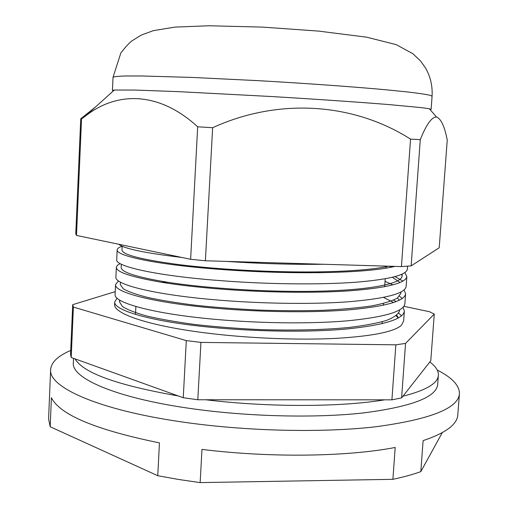 <?xml version="1.0" encoding="UTF-8"?>
<svg xmlns="http://www.w3.org/2000/svg" width="508" height="508" viewBox="0 0 508 508"><rect width="100%" height="100%" fill="white"/><g stroke="black" fill="none" stroke-linecap="round" stroke-linejoin="round"><path stroke-width="0.76" d="M429.806 361.988C435.731 366.363 438.588 370.776 438.379 375.234L437.68 384.473C436.442 397.186 411.683 406.673 363.391 412.934C315.582 418.268 248.05 416.7 191.199 408.597C115.849 398.037 71.241 378.155 73.336 362.826L73.533 358.324M438.379 375.234C437.947 383.324 426.129 390.315 402.933 396.221M384.613 399.834C340.665 407.162 268.554 407.422 205.721 399.764M178.295 395.954C117.513 385.312 83.109 372.955 75.089 358.883M437.255 370.053C452.145 377.628 459.537 385.54 459.429 393.795C458.172 408.369 430.384 419.348 376.072 426.733C322.174 433.026 245.548 431.273 181.489 421.875C97.098 409.677 48.292 386.912 50.641 369.513C51.314 362.204 58.014 355.854 70.726 350.457M459.429 393.795L457.803 414.795C457.289 424.415 445.732 433.026 423.113 440.62L420.808 471.646C412.801 474.51 403.498 477.069 392.9 479.323L395.192 447.465C347.123 456.749 270.161 457.899 201.974 449.402L200.146 482.6L178.429 479.444L157.759 475.704L50.184 426.745L48.584 418.903L50.641 369.513M442.265 432.676L420.808 471.646M392.9 479.323L200.146 482.6M157.759 475.704L159.448 442.887C95.91 429.87 59.893 414.807 51.397 397.707L50.184 426.745M430.111 109.684L431.121 109.372L429.298 108.75L421.85 107.69L389.611 104.642C359.931 102.216 317.011 99.251 271.907 96.552L178.333 91.637L135.109 90.062L114.306 90.037L112.427 90.437L113.386 90.862M95.612 106.883L80.74 118.77L81.54 118.91L85.319 116.154C117.361 90.875 159.341 91.611 197.675 126.797L212.642 127.718C278.702 97.479 353.689 102.857 410.54 139.135L420.275 139.643C426.39 124.39 431.8 116.853 436.518 117.024L436.537 117.024C441.084 118.828 444.652 126.517 447.243 140.106L439.21 247.764L411.15 265.881L401.434 266.579L410.54 139.135M411.15 265.881L420.275 139.643M401.434 266.579L205.391 260.769L190.627 259.296L76.498 235.42L75.768 233.871L80.74 118.77M76.498 235.42L81.54 118.91M429.298 108.75L436.537 117.024M205.391 260.769L212.642 127.718M190.627 259.296L197.675 126.797M117.1 298.183L114.744 301.841C113.233 310.159 150.311 321.45 210.445 327.254C255.524 331.68 307.715 332.442 345.732 329.089C383.75 325.241 403.295 319.259 404.355 311.131L403.13 307.276M396.246 301.593L393.554 300.145M114.744 301.841L114.63 304.254C113.087 313.766 150.146 326.371 210.096 333.47C250.654 338.334 297.771 340.201 334.169 338.468C371.316 336.353 393.719 331.984 401.371 325.38L403.644 320.986L404.355 311.137M401.568 315.798L398.71 313.138M225.927 261.379C259.429 263.671 292.024 264.636 323.723 264.274M321.043 272.656L316.757 271.894C272.434 272.44 219.405 269.513 180.727 264.852C141.91 259.753 122.333 254.794 121.983 249.974L122.161 246.24C118.948 247.32 117.284 248.507 117.183 249.834C115.786 255.562 153.175 264.027 213.671 268.897C249.949 271.812 285.744 273.063 321.043 272.656C355.276 272.085 379.921 269.996 394.983 266.389M117.183 249.834L116.713 259.772C115.297 266.001 152.622 275.006 213.049 280.054L230.384 281.369C273.939 284.366 322.218 284.702 355.651 282.245C389.407 279.438 406.648 275.05 407.378 269.075L407.587 266.16M120.117 263.601L117.367 265.335L116.364 267.221C116.097 272.002 131.07 277.006 161.284 282.232C175.724 284.613 192.824 286.671 212.592 288.417C257.848 292.354 310.204 293.383 348.291 290.913C386.366 288.042 405.886 283.248 406.845 276.517L404.895 272.58M394.17 266.579L393.567 266.344M116.364 267.221L115.9 277.133C114.446 284.22 151.663 294.176 211.976 299.536C257.175 303.613 309.493 304.571 347.555 301.847C385.616 298.698 405.143 293.554 406.133 286.429L406.845 276.517M402.927 281.121L395.072 276.625M118.485 280.911L115.557 284.556C114.084 292.017 151.257 302.368 211.512 307.867C256.686 312.052 308.959 312.947 347.008 310.032C385.058 306.673 404.584 301.282 405.594 293.853L404.063 289.954M115.557 284.556L115.094 294.437C113.602 302.387 150.711 313.277 210.903 318.954C256.013 323.272 308.248 324.091 346.278 320.929C384.308 317.29 403.847 311.556 404.882 303.733L405.594 293.853M402.33 298.488L399.517 296.228M118.637 244.24C124.022 248.653 145.053 253.054 181.731 257.435M299.936 480.905L269.786 481.413M434.27 314.058L430.784 360.737L401.606 397.91L391.916 399.834L197.809 399.758L183.255 397.732L186.296 340.601L200.939 342.405L395.846 344.83L405.549 343.408L434.27 314.058L429.584 311.747L403.911 306.324M115.221 291.656L72.707 304.667L73.393 307.073L186.296 340.601M398.132 318.11L396.164 315.747M183.255 397.732L71.209 357.492L70.549 354.489L72.707 304.667M71.209 357.492L73.393 307.073M197.809 399.758L200.939 342.405M391.916 399.834L395.846 344.83M401.606 397.91L405.549 343.408M120.034 300.298L119.526 301.923L122.384 306.483C127.267 309.677 135.553 312.896 147.244 316.128C160.642 319.24 176.644 322.047 195.25 324.536C215.329 326.784 236.309 328.441 258.191 329.508C290.798 330.657 322.904 329.94 348.278 327.552C363.918 325.711 376.625 323.342 386.397 320.453C394.1 317.386 398.494 314.115 399.593 310.636L399.644 309.912M393.617 302.539L383.896 297.599M120.459 282.169L120.345 284.658L123.228 288.766C128.137 291.668 136.449 294.596 148.165 297.555C161.601 300.425 177.641 303.022 196.285 305.352C216.402 307.461 237.42 309.042 259.347 310.096C281.178 310.807 302.254 310.877 322.555 310.312C341.503 309.391 357.797 307.937 371.437 305.943C383.476 303.632 392.138 300.996 397.434 298.031L400.825 293.37L400.723 292.138M392.963 284.886L385.039 281.356M121.31 264.23L121.164 267.341C120.974 272.142 136.474 277.12 167.678 282.27C207.842 288.557 271.697 292.538 321.932 291.116C371.913 289.776 401.93 283.432 402.063 276.06L401.733 274.326M391.598 267.151L389.312 266.217M316.757 271.894C349.428 271.418 373.393 269.526 388.652 266.198M398.45 317.932L396.742 315.284M399.332 300.247L397.485 297.999M400.044 282.537L392.487 277.292M113.03 77.279L120.879 52.876C126.003 46.387 129.756 42.335 132.15 40.723L141.364 35.046L153.321 30.658L174.955 27.102L208.858 25.762L262.439 27.108L318.478 31.083L366.662 37.179L396.272 44.653L412.947 53.772L420.503 60.966L425.26 67.577C430.378 76.194 432.645 85.75 432.079 96.234L430.263 95.32C426.129 94.38 418.592 93.262 407.651 91.973L386.721 89.853C353.955 86.836 306.781 83.433 259.023 80.702L192.138 77.432L141.916 75.978L125.787 75.978C118.18 76.206 113.932 76.645 113.03 77.279L112.427 90.437M114.306 90.037L85.319 116.154M432.079 96.234L431.121 109.372M135.877 306.508L135.49 314.414M386.061 266.738L385.959 268.192M385.216 278.803L384.658 286.753M383.489 303.473L383.362 305.264M382.207 321.748L382.067 323.71M161.284 282.232L167.678 282.27M119.526 301.923L119.615 300.044M400.825 293.37L400.92 292.036M402.063 276.06L402.203 274.11"/></g></svg>
